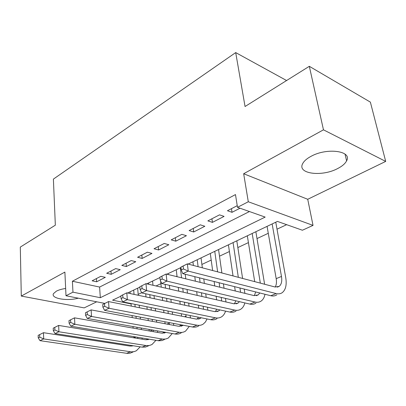 <?xml version="1.0" encoding="UTF-8"?>
<svg xmlns="http://www.w3.org/2000/svg" width="406" height="406" viewBox="0 0 406 406"><rect width="100%" height="100%" fill="white"/><g stroke="black" fill="none" stroke-linecap="round" stroke-linejoin="round"><path stroke-width="0.61" d="M65.655 288.478C61.813 289.047 58.713 289.94 56.363 291.163L53.49 293.629C50.532 298.456 67.041 301.333 78.307 298.182M337.538 168.617C342.136 166.272 345.156 163.684 346.597 160.852C352.494 150.88 326.84 147.388 310.976 156.366C306.728 158.655 303.947 161.111 302.632 163.73C297.06 173.854 321.785 177.046 337.538 168.617M286.59 80.53L235.703 52.587L53.389 179.107L55.338 225.178L20.3 247.092L21.29 296.075L84.179 307.89L96.704 301.805M235.703 52.587L245.051 106.509L309.321 66.31L370.373 102.124L385.7 161.41L323.47 129.829L243.666 173.732L248.294 201.757L313.026 225.391L302.399 230.232L277.425 221.417L188.145 264.067M243.666 173.732L307.728 199.29L385.7 161.41M307.728 199.29L313.026 225.391M138.192 294.35L141.633 292.736M156.051 285.966L160.903 283.687M176.229 276.496L176.996 276.136M201.899 264.443L211.206 260.079M219.499 256.186L229.415 251.527M237.85 247.569L248.421 242.605M257.003 238.581L268.28 233.288M277.014 229.187L286.631 224.67M309.321 66.31L323.47 129.829M100.774 276.313L92.111 280.8L96.633 281.789L105.311 277.339L100.774 276.313M115.68 268.599L106.666 273.263L111.208 274.314L120.232 269.68L115.68 268.599M131.199 260.566L121.81 265.422L126.367 266.534L135.766 261.713L131.199 260.566M147.373 252.192L137.588 257.257L142.156 258.429L151.951 253.405L147.373 252.192M164.242 243.458L154.031 248.741L158.614 249.984L168.825 244.747L164.242 243.458M181.852 234.343L171.195 239.86L175.778 241.179L186.44 235.708L181.852 234.343M200.254 224.817L189.115 230.583L193.703 231.978L204.842 226.264L200.254 224.817M219.499 214.855L207.847 220.884L212.434 222.371L224.082 216.393L219.499 214.855M21.29 296.075L64.884 272.091L65.995 295.756L72.958 292.168L100.323 297.7L265.169 217.093L237.495 207.324L235.485 194.57L72.395 281.241L99.607 287.057L249.451 211.546M237.231 205.675L227.451 210.739L232.029 212.313L240.017 208.217M72.395 281.241L72.958 292.168M237.495 207.324L248.294 201.757M104.728 303.389L65.995 295.756M120.871 296.207L112.558 300.176L131.067 303.921M180.98 267.493L166.917 274.207M159.913 277.557L146.759 283.84M139.903 287.113L127.58 293M99.607 287.057L100.323 297.7M231.466 208.659L232.029 212.313M211.927 218.773L212.434 222.371M193.251 228.441L193.703 231.978M175.377 237.698L175.778 241.179M158.254 246.559L158.614 249.984M141.836 255.054L142.156 258.429M126.088 263.21L126.367 266.534M110.96 271.041L111.208 274.314M96.425 278.567L96.633 281.789M180.934 267.092L181.274 269.985L183.446 268.955L183.101 266.057L180.934 267.092L187.349 263.859L188.232 271.101L276.171 293.574C278.501 294.147 280.516 293.848 282.221 292.675C285.722 289.854 286.895 284.845 285.743 277.648L275.76 222.214M272.147 223.939L281.475 276.45C282.226 281.211 281.449 284.525 279.15 286.397L275.035 287.001L187.349 263.859L183.101 266.057M267.072 226.365L276.181 278.653C276.755 282.145 276.43 284.941 275.202 287.042M183.446 268.955L188.232 271.101L182.791 273.654L270.782 295.725C273.116 296.289 275.136 295.984 276.851 294.812M182.791 273.654L181.274 269.985M264.616 284.251L255.861 231.719M252.182 233.48L260.332 283.124M247.325 235.8L254.704 281.637M259.81 292.975L258.13 294.929L253.963 295.578L166.125 274.014L166.891 281.114L254.993 302.034C257.333 302.566 259.373 302.247 261.114 301.069C263.088 299.664 264.382 297.4 264.991 294.274M255.694 291.939L254.339 295.659M159.873 277.166L166.125 274.014L159.873 277.166L160.167 280.003L162.227 279.023L161.928 276.181M162.227 279.023L166.891 281.114L161.73 283.535L249.852 304.084C252.192 304.612 254.242 304.282 255.988 303.104M161.73 283.535L160.167 280.003M244.899 293.355L244.239 289.067M242.6 278.445L236.81 240.824M233.069 242.61L238.327 277.313M239.946 287.991L240.596 292.3M228.421 244.828L233.034 275.918M234.627 286.656L235.272 290.99M239.449 301.658L238.048 303.079L233.846 303.769L145.967 283.657L146.627 290.62L234.775 310.103C237.124 310.605 239.185 310.265 240.956 309.083C242.839 307.778 244.133 305.723 244.848 302.917M235.795 300.805L234.409 303.876M139.867 286.732L145.967 283.657L139.867 286.732L140.121 289.514L142.08 288.585L141.821 285.794M142.08 288.585L146.627 290.62L141.719 292.924L229.862 312.067C232.212 312.554 234.277 312.214 236.059 311.032M141.719 292.924L140.121 289.514M225.995 301.973L225.487 298.405M224.046 288.235L223.422 283.845M221.879 272.974L218.555 249.543M214.764 251.355L217.621 271.847M219.144 282.774L219.758 287.184M221.184 297.4L221.686 300.988M210.308 253.481L212.632 270.533M214.135 281.515L214.738 285.951M216.144 296.223L216.637 299.831M219.925 309.91L218.854 310.869L214.617 311.6L126.794 292.833L127.362 299.658L215.454 317.822C217.804 318.284 219.885 317.928 221.681 316.751C223.473 315.533 224.762 313.655 225.548 311.128M216.692 309.205L215.342 311.712M120.841 295.827L126.794 292.833L120.841 295.827L121.059 298.557L122.922 297.674L122.703 294.939M122.922 297.674L127.362 299.658L122.693 301.851L210.755 319.7C213.109 320.151 215.19 319.791 216.997 318.614M122.693 301.851L121.059 298.557M207.862 310.154L207.481 307.205M206.207 297.446L205.73 293.797M204.375 283.403L203.792 278.922M202.34 267.818L201.046 257.906M197.209 259.738L198.103 266.696M199.529 277.856L200.107 282.358M201.442 292.797L201.914 296.461M203.167 306.271L203.543 309.23M192.936 261.779L193.398 265.453M194.799 276.669L195.367 281.196M196.682 291.686L197.143 295.37M198.377 305.231L198.752 308.21M201.193 317.761L200.478 318.329L196.215 319.086L108.534 301.567L109.021 308.266L196.966 325.201C199.326 325.637 201.412 325.262 203.239 324.084L205.472 321.948L207.05 318.949M198.356 317.182L197.088 319.202M102.723 304.495L108.534 301.567L102.723 304.495L102.906 307.169L104.682 306.327L104.499 303.642M104.682 306.327L109.021 308.266L104.57 310.351L192.469 326.997C194.829 327.424 196.92 327.048 198.747 325.871M104.57 310.351L102.906 307.169M190.444 317.934L190.175 315.528M189.054 306.134L188.694 303.125M187.501 293.162L187.054 289.442M185.786 278.841L185.237 274.268M180.371 267.782L181.543 277.8M182.791 288.448L183.228 292.188M184.4 302.191L184.755 305.216M185.862 314.65L186.115 317.071M176.265 269.746L177.062 276.699M178.285 287.397L178.716 291.153M179.868 301.206L180.213 304.246M181.299 313.726L181.578 316.162M183.197 325.242L178.594 326.262L91.132 309.89L91.538 316.467L179.269 332.27C181.624 332.676 183.725 332.291 185.567 331.113L189.308 326.399M180.741 324.775L179.599 326.373M85.453 312.752L91.132 309.89L85.453 312.752L85.605 315.381L87.3 314.574L87.143 311.945M87.3 314.574L91.538 316.467L87.295 318.456L174.961 333.991C177.315 334.387 179.416 334.001 181.264 332.824M87.295 318.456L85.605 315.381M173.702 325.343L173.54 323.415M172.55 314.356L172.281 311.899M171.23 302.328L170.896 299.258M169.789 289.113L169.373 285.317M168.191 274.522L168.094 273.644M165.135 284.332L165.541 288.138M166.633 298.334L166.957 301.414M167.988 311.032L168.251 313.498M169.221 322.597L169.363 324.531M160.629 281.043L161.268 287.159M162.334 297.4L162.659 300.496M163.664 310.154L163.922 312.635M164.877 321.775L165.085 323.729M165.897 332.387L161.7 333.133L74.521 317.837L74.856 324.292L162.796 339.117L165.653 339.03L168.231 338.086L172.276 333.519M163.811 332.017L162.826 333.24M68.974 320.633L74.521 317.837L68.974 320.633L69.096 323.212L70.715 322.445L70.588 319.862M70.715 322.445L74.856 324.292L70.801 326.191L158.665 340.766L161.974 340.578L164.501 339.492M70.801 326.191L69.096 323.212M156.665 322.156L156.467 320.182M155.549 310.96L155.3 308.458M154.331 298.714L154.021 295.593M152.991 285.266L152.575 281.064M148.642 282.941L148.774 284.301M149.784 294.675L150.088 297.811M151.037 307.596L151.281 310.108M152.179 319.37L152.372 321.354M145.703 293.787L146.003 296.938M146.931 306.763L147.17 309.286M148.053 318.588L148.241 320.578M149.078 329.403L149.22 330.946M153.219 330.139L153.25 331.651M149.246 339.213L145.495 339.731L58.652 325.429L58.921 331.768L146.52 345.613L149.378 345.506L151.971 344.552L155.919 340.324M147.525 338.929L146.723 339.822M53.227 328.165L58.652 325.429L53.227 328.165L53.323 330.697L54.866 329.966L54.769 327.424M54.866 329.966L58.921 331.768L55.043 333.585L142.064 347.13L145.414 347.079L148.408 345.892M157.604 332.418L157.528 330.905M55.043 333.585L53.323 330.697M141.369 329.565L141.227 328.012M140.425 319.116L140.243 317.106M139.4 307.733L139.172 305.19M138.279 295.284L137.639 288.194M133.686 290.082L134.061 294.386M134.934 304.333L135.157 306.885M135.985 316.299L136.162 318.319M136.944 327.256L137.081 328.814M130.037 291.828L130.184 293.558M131.036 303.541L131.255 306.104M132.062 315.558L132.234 317.583M133.001 326.556L133.132 328.124M133.863 336.66L133.965 337.833M137.781 337.31L137.746 338.457M133.188 345.745L129.935 346.064L43.478 332.692L43.681 338.919L131.387 351.885L134.208 351.616L136.355 350.764L140.197 346.836M131.854 345.536L131.255 346.145M38.164 335.366L43.478 332.692L38.164 335.366L38.24 337.853L39.717 337.153L39.641 334.661M39.717 337.153L43.681 338.919L39.976 340.654L127.088 353.367L129.94 353.235L132.945 352.038M142.115 339.177L142.1 338.031M39.976 340.654L38.24 337.853M281.475 276.45L276.181 278.653M276.171 293.574L270.782 295.725M254.993 302.034L249.852 304.084M234.775 310.103L229.862 312.067M215.454 317.822L210.755 319.7M203.502 308.864L202.934 309.103M196.966 325.201L192.469 326.997M186.034 316.127L184.527 316.751M179.269 332.27L174.961 333.991M169.277 323.09L166.912 324.074M162.304 339.046L158.173 340.695M152.59 330.027L150.037 331.088M146.028 345.547L142.064 347.13M135.843 336.99L133.96 337.772M130.407 351.784L126.596 353.306M346.597 160.852L345.029 154.128M279.15 286.397L277.288 287.154M258.13 294.929L256.237 295.695M238.048 303.079L236.13 303.855M218.854 310.869L216.911 311.656M200.478 318.329L198.519 319.121M182.878 325.47L180.903 326.272M165.856 332.377L164.014 333.128M149.083 339.188L147.809 339.705M132.995 345.719L132.244 346.024"/></g></svg>
